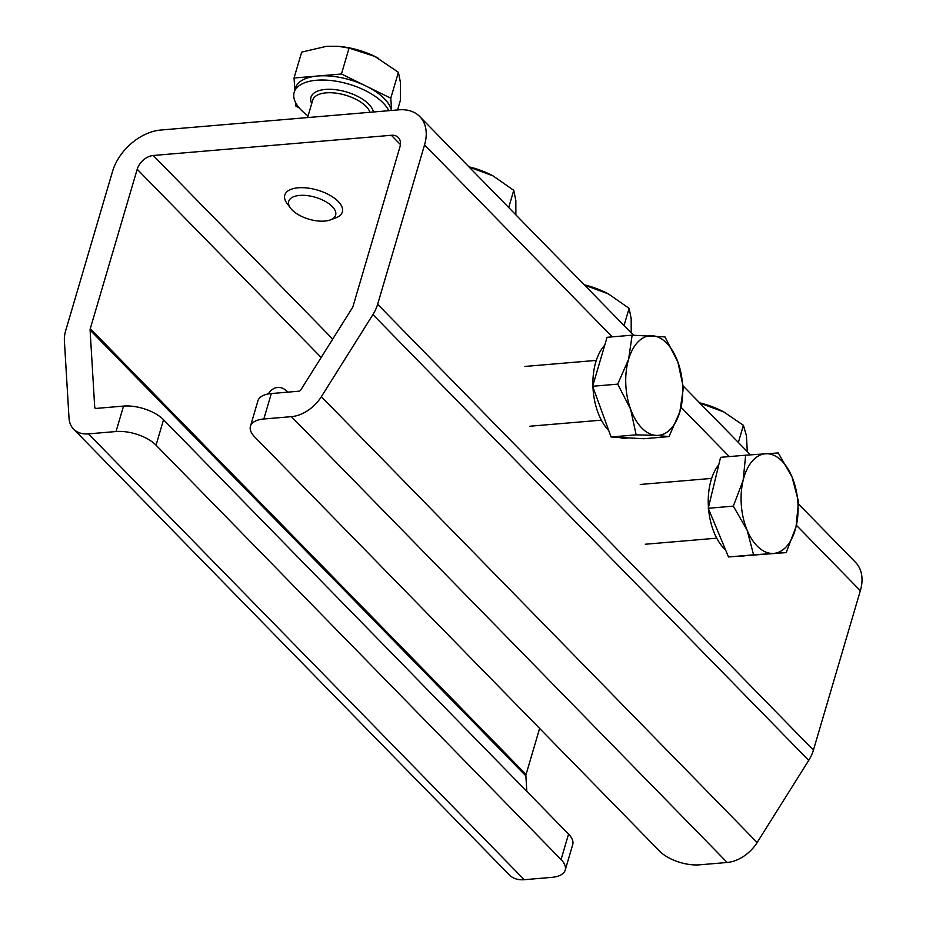 <?xml version="1.0" encoding="UTF-8"?>
<svg xmlns="http://www.w3.org/2000/svg" width="926" height="926" viewBox="0 0 926 926"><rect width="100%" height="100%" fill="white"/><g stroke="black" fill="none" stroke-linecap="round" stroke-linejoin="round"><path stroke-width="1.39" d="M808.711 760.396L372.923 314.574A34.991 23.775 -44.3 0 0 377.646 304.272L813.422 750.106A34.991 23.775 135.7 0 1 808.711 760.396L757.144 842.521A31.993 21.738 135.7 0 1 727.199 862.476L699.616 864.815A29.991 13.994 -163.6 0 1 659.601 851.168L254.581 436.817A29.991 13.994 -163.6 0 1 250.437 426.261L257.926 400.819A29.991 13.994 16.4 0 1 271.318 393.55L263.829 418.992A29.991 13.994 -163.6 0 0 250.437 426.261M116.039 431.528L88.456 433.877L524.243 879.7L551.827 877.362A29.991 13.994 -163.6 0 0 565.219 870.093A29.991 13.994 -163.6 0 0 561.075 859.536L156.054 445.175A29.991 13.994 -163.6 0 0 116.039 431.528L123.528 406.086L95.945 408.435A2.002 1.354 135.7 0 1 95.019 408.135A2.002 1.354 135.7 0 1 94.73 407.44L90.1 330.096A5 3.391 135.7 0 1 90.285 328.661L137.198 169.261A14.99 10.186 135.7 0 1 153.253 155.487L391.351 135.277A14.99 10.186 135.7 0 1 398.33 137.523A14.99 10.186 135.7 0 1 399.928 146.956L353.014 306.367A5 3.391 135.7 0 1 352.331 307.837L300.776 389.962A2.002 1.354 135.7 0 1 298.901 391.2L271.318 393.55M90.285 328.661L526.061 774.495L539.626 728.426M526.813 791.371L525.887 775.919L90.1 330.096M123.528 406.086A29.991 13.994 16.4 0 1 163.543 419.733L156.054 445.175M561.075 859.536L568.564 834.095L163.543 419.733M568.564 834.095A29.991 13.994 16.4 0 1 572.708 844.651L565.219 870.093M377.646 304.272L424.559 144.873A44.98 30.558 -44.3 0 0 419.779 116.56A44.98 30.558 -44.3 0 0 398.84 109.835L160.742 130.045A44.98 30.558 -44.3 0 0 112.567 171.345L65.653 330.756A34.991 23.775 -44.3 0 0 64.392 340.756L69.022 418.112A31.993 21.738 -44.3 0 0 73.571 429.097A31.993 21.738 -44.3 0 0 88.456 433.877M813.422 750.106L860.347 590.695L796.383 525.262M372.923 314.574L321.357 396.698L757.144 842.521M727.199 862.476L291.412 416.654L263.829 418.992M798.559 504.068L855.566 562.383A44.98 30.558 135.7 0 1 860.347 590.695M526.061 774.495A5 3.391 -44.3 0 0 525.887 775.919M524.243 879.7A31.993 21.738 135.7 0 1 509.358 874.92L73.571 429.097M291.412 416.654A31.993 21.738 -44.3 0 0 321.357 396.698M608.671 294.04A49.981 23.324 -163.6 0 0 608.289 293.843A49.981 23.324 -163.6 0 0 605.558 292.442A49.981 23.324 -163.6 0 0 584.237 284.814M584.538 285.115L608.336 293.866L629.113 308.335L631.185 318.671L631.219 332.874M624.043 325.535L629.113 308.335M493.315 176.033A49.981 23.324 -163.6 0 0 492.933 175.824A49.981 23.324 -163.6 0 0 490.201 174.424A49.981 23.324 -163.6 0 0 468.892 166.796M469.181 167.097L492.979 175.847L513.756 190.328L515.84 200.653L515.863 214.855M508.698 207.528L513.756 190.328M724.259 412.186A49.981 23.324 -163.6 0 0 723.646 411.85A49.981 23.324 -163.6 0 0 719.421 409.743A49.981 23.324 -163.6 0 0 699.593 402.822M699.848 403.076L723.738 411.908L743.416 425.312L746.46 435.833L747.282 451.61M738.358 442.489L743.416 425.312M388.827 110.692A49.981 23.324 -163.6 0 0 316.495 80.249A49.981 23.324 -163.6 0 0 294.179 92.357A49.981 23.324 -163.6 0 0 308.092 115.9M294.179 92.357L295.429 88.12A49.981 23.324 16.4 0 1 317.745 76.001L294.04 78.016L294.862 90.042M324.713 221.071A24.446 11.413 16.4 0 1 290.556 208.153A24.446 11.413 16.4 0 1 299.642 195.421A24.446 11.413 16.4 0 1 330.003 204.519A24.446 11.413 16.4 0 1 330.397 219.879A24.446 11.413 16.4 0 1 324.713 221.071M290.556 208.153L287.037 203.431A29.991 13.994 16.4 0 1 284.791 195.073A29.991 13.994 16.4 0 1 298.184 187.804A29.991 13.994 16.4 0 1 329.343 194.969A29.991 13.994 16.4 0 1 342.331 212.008A29.991 13.994 16.4 0 1 335.906 217.818L330.397 219.879M295.741 102.867L295.973 106.247L299.11 107.798M391.617 110.449L390.784 98.202L366.106 86.095A49.981 23.324 16.4 0 1 391.478 110.46M366.106 86.095L341.439 73.987L317.745 76.001A49.981 23.324 16.4 0 1 366.106 86.095M377.958 58.014A49.981 23.324 -163.6 0 0 377.588 57.817A49.981 23.324 -163.6 0 0 374.845 56.417A49.981 23.324 -163.6 0 0 338.685 46.369L349.067 48.094L374.845 56.417L398.4 72.309L400.483 82.645L400.333 100.552L397.567 109.951M294.04 78.016L301.668 52.122L326.473 46.323L337.863 46.3M341.439 73.987L349.067 48.094M390.784 98.202L398.4 72.309M592.906 385.424A49.981 28.301 -94.9 0 1 595.754 362.135A49.981 28.301 -94.9 0 1 604.759 345.143M628.615 437.905L625.617 438.16A49.981 28.301 -94.9 0 1 619.1 437.408M608.776 430.625A49.981 28.301 -94.9 0 1 592.964 387.114M668.989 436.597L679.869 411.792A49.981 28.301 -94.9 0 1 656.233 435.405L668.989 436.597L643.917 438.716L611.079 436.979L592.652 386.269L607.062 337.307L632.134 335.177L628.592 359.346A49.981 28.301 -94.9 0 1 652.217 335.733A49.981 28.301 -94.9 0 1 677.855 361.962L664.972 336.914L632.134 335.177M630.606 409.188A49.981 28.301 -94.9 0 1 628.592 359.346L617.723 384.14L630.606 409.188L636.15 434.85L656.233 435.405A49.981 28.301 -94.9 0 1 630.606 409.188M679.869 411.792A49.981 28.301 85.1 0 0 677.855 361.962L683.4 387.624L679.869 411.792M592.652 386.269L617.723 384.14M611.079 436.979L636.15 434.85M741.228 556.156A49.981 28.301 -94.9 0 1 740.974 556.179A49.981 28.301 -94.9 0 1 740.719 556.19A49.981 28.301 -94.9 0 1 739.261 556.225M725.683 550.148A49.981 28.301 -94.9 0 1 708.575 509.045M708.448 507.448A49.981 28.301 -94.9 0 1 718.796 464.667M786.186 552.602L796.024 526.813A49.981 28.301 85.1 0 1 773.557 553.412A49.981 28.301 -94.9 0 1 747.12 530.181L753.59 554.836L786.186 552.602L728.519 556.966L708.251 508.27L720.578 457.328L745.65 455.198L743.15 480.351A49.981 28.301 -94.9 0 1 765.617 453.763A49.981 28.301 -94.9 0 1 792.054 476.994A49.981 28.301 -94.9 0 1 796.024 526.813L798.525 501.66L792.054 476.994L778.245 452.953L745.65 455.198M747.12 530.181A49.981 28.301 -94.9 0 1 743.15 480.351L733.323 506.14L747.12 530.181M708.251 508.27L733.323 506.14M728.519 556.966L753.59 554.836M282.314 392.612A24.446 13.844 -94.9 0 1 283.09 392.543M268.239 393.955A29.991 16.981 -94.9 0 1 277.684 387.438A29.991 16.981 -94.9 0 1 287.951 392.138M400.414 144.549L391.351 135.277M153.253 155.487L332.712 339.09M321.172 357.471L137.198 169.261M94.73 407.44L95.691 408.435M729.26 456.587L681.061 407.278M612.225 336.867L424.559 144.873M311.715 103.596A32.491 15.163 16.4 0 1 325.466 89.428A32.491 15.163 16.4 0 1 373.433 112M370.018 112.289A29.991 13.994 -163.6 0 0 326.126 92.855A29.991 13.994 -163.6 0 0 312.733 100.124L307.594 117.579M750.442 454.84L683.261 386.107M633.488 335.189L419.779 116.56M524.88 366.453L596.298 360.388M529.95 426.215L601.368 420.161M740.974 556.179L744.944 555.843M645.306 544.233L716.724 538.168M640.236 484.472L711.654 478.406"/></g></svg>
